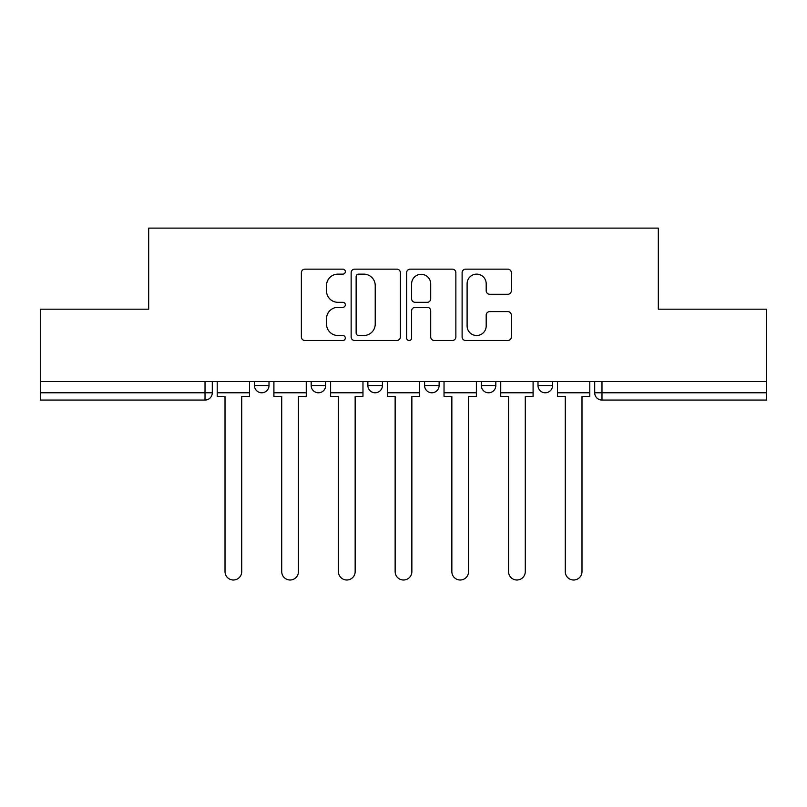 <?xml version="1.0" encoding="UTF-8"?>
<svg xmlns="http://www.w3.org/2000/svg" width="807" height="807" viewBox="0 0 807 807"><rect width="100%" height="100%" fill="white"/><g stroke="black" fill="none" stroke-linecap="round" stroke-linejoin="round"><path stroke-width="1.21" d="M345.335 271.636A2.502 2.502 0 0 0 342.844 269.145L304.935 269.145A3.571 3.571 0 0 0 301.364 272.705L301.364 336.933A3.571 3.571 0 0 0 304.935 340.504L342.844 340.504A2.502 2.502 0 0 0 345.335 338.002A2.502 2.502 0 0 0 342.844 335.51L337.931 335.51A11.419 11.419 0 0 1 326.522 324.091L326.522 318.735A11.419 11.419 0 0 1 337.931 307.316L342.844 307.316A2.502 2.502 0 0 0 345.335 304.824A2.502 2.502 0 0 0 342.844 302.322L337.931 302.322A11.419 11.419 0 0 1 326.522 290.903L326.522 285.557A11.419 11.419 0 0 1 337.931 274.138L342.844 274.138A2.502 2.502 0 0 0 345.335 271.636M537.997 381.519L537.997 385.524L552.543 385.524A7.273 7.273 0 0 1 545.27 392.787A7.273 7.273 0 0 1 537.997 385.524L537.997 381.519M424.583 381.519L424.583 385.524L439.129 385.524A7.273 7.273 0 0 1 431.856 392.787A7.273 7.273 0 0 1 424.583 385.524L424.583 381.519M507.774 294.293A3.571 3.571 0 0 0 511.345 290.722L511.345 272.705A3.571 3.571 0 0 0 507.774 269.145L465.679 269.145A3.571 3.571 0 0 0 462.108 272.705L462.108 336.933A3.571 3.571 0 0 0 465.679 340.504L507.774 340.504A3.571 3.571 0 0 0 511.345 336.933L511.345 315.164A3.571 3.571 0 0 0 507.774 311.603L489.758 311.603A3.571 3.571 0 0 0 486.187 315.164L486.187 325.957A9.543 9.543 0 0 1 476.644 335.51A9.543 9.543 0 0 1 467.102 325.957L467.102 283.681A9.543 9.543 0 0 1 476.644 274.138A9.543 9.543 0 0 1 486.187 283.681L486.187 290.722A3.571 3.571 0 0 0 489.758 294.293L507.774 294.293M40.35 381.519L40.35 309.182L148.68 309.182L148.68 228.119L658.32 228.119L658.32 309.182L766.65 309.182L766.65 381.519L40.35 381.519L40.35 392.787L212.291 392.787L212.291 381.519L212.291 392.787A7.273 7.273 0 0 1 205.018 400.06L40.35 400.06L40.35 392.787M400.373 272.705A3.571 3.571 0 0 0 396.812 269.145L354.707 269.145A3.571 3.571 0 0 0 351.136 272.705L351.136 336.933A3.571 3.571 0 0 0 354.707 340.504L396.812 340.504A3.571 3.571 0 0 0 400.373 336.933L400.373 272.705M410.188 269.145L452.293 269.145A3.571 3.571 0 0 1 455.864 272.705L455.864 336.933A3.571 3.571 0 0 1 452.293 340.504L434.277 340.504A3.571 3.571 0 0 1 430.706 336.933L430.706 310.887A3.571 3.571 0 0 0 427.135 307.316L415.181 307.316A3.571 3.571 0 0 0 411.62 310.887L411.62 338.002A2.502 2.502 0 0 1 409.119 340.504A2.502 2.502 0 0 1 406.627 338.002L406.627 272.705A3.571 3.571 0 0 1 410.188 269.145M594.709 381.519L594.709 392.787L766.65 392.787L766.65 400.06L601.982 400.06A7.273 7.273 0 0 1 594.709 392.787L594.709 381.519M766.65 381.519L766.65 392.787M552.543 385.524L552.543 381.519L552.543 385.524A7.273 7.273 0 0 1 545.27 392.787M495.831 381.519L495.831 385.524A7.273 7.273 0 0 1 488.558 392.787A7.273 7.273 0 0 1 481.295 385.524A7.273 7.273 0 0 0 488.558 392.787A7.273 7.273 0 0 0 495.831 385.524L495.831 381.519M481.295 381.519L481.295 385.524L495.831 385.524M439.129 381.519L439.129 385.524M382.417 381.519L382.417 385.524A7.273 7.273 0 0 1 375.144 392.787A7.273 7.273 0 0 1 367.871 385.524A7.273 7.273 0 0 0 375.144 392.787A7.273 7.273 0 0 0 382.417 385.524L367.871 385.524L367.871 381.519M311.169 381.519L311.169 385.524L325.705 385.524L325.705 381.519L325.705 385.524A7.273 7.273 0 0 1 318.442 392.787A7.273 7.273 0 0 1 311.169 385.524A7.273 7.273 0 0 0 318.442 392.787M254.457 381.519L254.457 385.524L269.003 385.524L269.003 381.519L269.003 385.524A7.273 7.273 0 0 1 261.73 392.787A7.273 7.273 0 0 1 254.457 385.524A7.273 7.273 0 0 0 261.73 392.787M205.018 381.519L205.018 400.06A7.273 7.273 0 0 0 212.291 392.787M358.631 274.138A2.502 2.502 0 0 0 356.129 276.63L356.129 333.009A2.502 2.502 0 0 0 358.631 335.51L363.806 335.51A11.419 11.419 0 0 0 375.225 324.091L375.225 285.557A11.419 11.419 0 0 0 363.806 274.138L358.631 274.138M430.706 283.862A9.543 9.543 0 0 0 421.163 274.309A9.543 9.543 0 0 0 411.62 283.862L411.62 298.751A3.571 3.571 0 0 0 415.181 302.322L427.135 302.322A3.571 3.571 0 0 0 430.706 298.751L430.706 283.862M217.204 392.787L217.204 396.429L225.012 396.429L225.012 571.638A8.363 8.363 0 0 0 233.374 580.001A8.363 8.363 0 0 0 241.737 571.638L241.737 396.429L249.555 396.429L249.555 392.787L217.204 392.787L217.204 381.519M249.555 392.787L249.555 381.519M273.906 392.787L273.906 396.429L281.724 396.429L281.724 571.638A8.363 8.363 0 0 0 290.086 580.001A8.363 8.363 0 0 0 298.449 571.638L298.449 396.429L306.257 396.429L306.257 392.787L273.906 392.787L273.906 381.519M306.257 392.787L306.257 381.519M330.618 392.787L330.618 396.429L338.436 396.429L338.436 571.638A8.363 8.363 0 0 0 346.788 580.001A8.363 8.363 0 0 0 355.151 571.638L355.151 396.429L362.968 396.429L362.968 392.787L330.618 392.787L330.618 381.519M362.968 392.787L362.968 381.519M387.32 392.787L387.32 396.429L395.137 396.429L395.137 571.638A8.363 8.363 0 0 0 403.5 580.001A8.363 8.363 0 0 0 411.863 571.638L411.863 396.429L419.68 396.429L419.68 392.787L387.32 392.787L387.32 381.519M419.68 392.787L419.68 381.519M444.032 392.787L444.032 396.429L451.849 396.429L451.849 571.638A8.363 8.363 0 0 0 460.212 580.001A8.363 8.363 0 0 0 468.564 571.638L468.564 396.429L476.382 396.429L476.382 392.787L444.032 392.787L444.032 381.519M476.382 392.787L476.382 381.519M500.743 392.787L500.743 396.429L508.551 396.429L508.551 571.638A8.363 8.363 0 0 0 516.914 580.001A8.363 8.363 0 0 0 525.276 571.638L525.276 396.429L533.094 396.429L533.094 392.787L500.743 392.787L500.743 381.519M533.094 392.787L533.094 381.519M557.445 392.787L557.445 396.429L565.263 396.429L565.263 571.638A8.363 8.363 0 0 0 573.626 580.001A8.363 8.363 0 0 0 581.988 571.638L581.988 396.429L589.796 396.429L589.796 392.787L557.445 392.787L557.445 381.519M589.796 392.787L589.796 381.519M601.982 381.519L601.982 400.06"/></g></svg>
